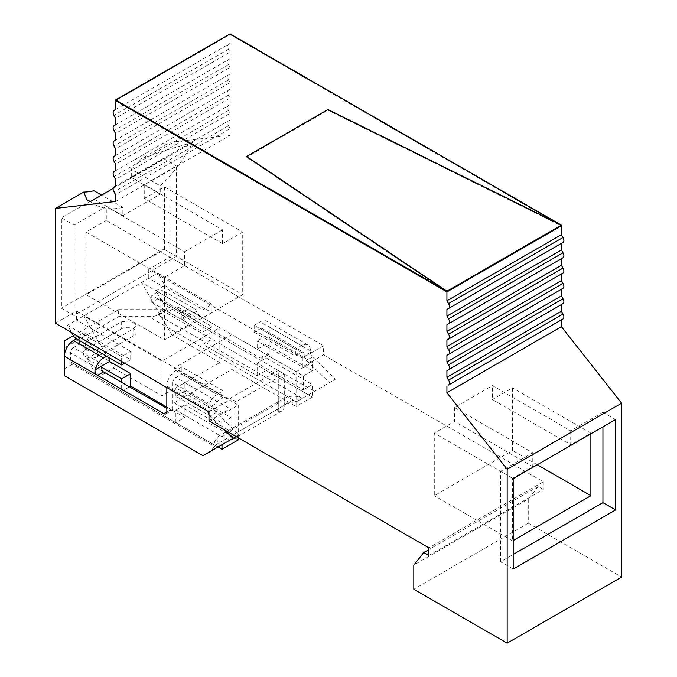 <?xml version="1.0" encoding="UTF-8"?>
<svg xmlns="http://www.w3.org/2000/svg" width="677" height="677" viewBox="0 0 677 677"><rect width="100%" height="100%" fill="white"/><g stroke="black" fill="none" stroke-linecap="round" stroke-linejoin="round"><path stroke-width="0.51" stroke-dasharray="3.38 2.54" d="M254.171 325.29L260.196 321.812A12.778 7.379 -60 0 1 266.586 321.177A12.778 7.379 -60 0 1 269.226 327.025L269.226 352.759A4.257 2.463 60 0 1 268.346 354.714A4.257 2.463 60 0 1 266.213 354.503L260.196 357.981A4.257 2.463 -120 0 0 262.321 358.192A4.257 2.463 -120 0 0 263.201 356.237L263.201 330.503A4.257 2.463 120 0 0 262.321 328.557A4.257 2.463 120 0 0 260.196 328.76L301.409 352.556L295.384 356.034L295.384 349.078L254.171 325.29L254.171 332.238L260.196 328.76M166.314 309.939L157.792 314.856L302.357 398.321L308.382 394.843L160.804 309.634L160.804 300.596A4.257 2.463 -60 0 0 159.924 298.642A4.257 2.463 -60 0 0 157.792 298.853L151.766 302.331L151.766 295.375L157.792 291.897A12.778 7.379 120 0 1 164.181 291.271A12.778 7.379 120 0 1 166.83 297.118L166.83 306.156A12.778 7.379 120 0 1 166.314 309.939L165.789 309.634C161.744 314.407 156.065 316.726 148.754 316.591L296.331 401.799L302.357 398.321C296.331 395.461 290.315 395.461 284.289 398.321L278.264 401.799C276.868 404.211 276.868 404.211 278.264 401.799C276.868 404.211 276.868 404.211 278.264 401.799L278.264 411.633L277.02 410.44L278.264 408.756L285.355 404.66C290.543 402.595 294.199 401.647 296.331 401.799L335.487 379.188L312.495 356.974A4.257 2.463 60 0 1 310.438 352.497L310.438 350.821A12.778 7.379 -60 0 0 307.798 344.965A12.778 7.379 -60 0 0 301.409 345.6L295.384 349.078M164.181 291.271L194.299 308.653A12.778 7.379 120 0 1 196.432 311.327L199.96 316.244L266.213 354.503M194.299 308.653A12.778 7.379 120 0 0 187.91 309.287L181.885 312.766L151.766 295.375M254.171 332.238L295.384 356.034M301.409 352.556A4.257 2.463 -60 0 1 303.533 352.345A4.257 2.463 -60 0 1 304.422 354.299L304.422 355.975A4.257 2.463 -120 0 0 306.469 360.452L329.462 382.666L335.487 379.188M64.425 356.237L64.425 368.762L73.463 363.541L218.028 447.006L214.287 441.785C214.313 443.968 213.797 446.211 212.756 448.529L216.962 444.146L224.053 440.05L230.078 439.458A12.778 7.379 -120 0 0 233.455 438.941A12.778 7.379 -120 0 0 236.095 433.094L236.095 401.799L284.289 373.975L284.289 405.278L236.095 433.094M212.756 448.529L212.003 450.484L202.965 455.697M64.425 375.71L64.425 347.893L118.636 316.591L148.754 316.591M121.648 328.768L85.505 349.628A8.522 4.917 180 0 0 83.009 353.106A8.522 4.917 180 0 0 88.272 357.651A8.522 4.917 180 0 0 97.556 356.584L133.699 335.716A8.522 4.917 180 0 0 136.195 332.246A8.522 4.917 180 0 0 130.932 327.702A8.522 4.917 180 0 0 121.648 328.768L121.648 321.812L85.505 342.672L83.017 346.15L88.272 350.694L97.556 349.628L133.699 328.768L136.187 325.29L130.932 320.746L121.648 321.812M278.264 411.633A12.778 7.379 -120 0 0 281.64 411.125A12.778 7.379 -120 0 0 284.289 405.278M73.463 335.716L118.636 309.634L118.636 316.591M118.636 309.634L165.789 309.634M160.804 309.634A4.257 2.463 -60 0 1 157.792 314.856M151.766 302.331L181.885 319.722L187.91 316.244L190.169 316.108L193.935 319.722L260.196 357.981M181.885 319.722L181.885 312.766M308.382 394.843L329.462 382.666M236.095 401.799L230.078 398.321L230.078 429.616L229.063 431.647L277.511 403.67L277.02 403.382L277.02 410.44M229.063 431.647L224.053 433.094L224.053 440.05L278.264 408.756L278.264 370.497L230.078 398.321M214.287 441.785L218.028 436.572L278.264 401.799L230.078 429.616L230.078 439.458M166.83 407.012L184.897 417.447L175.859 422.66L218.028 447.006L239.108 434.837L216.115 412.615A4.257 2.463 -120 0 1 214.059 408.138L214.059 406.462A4.257 2.463 -60 0 1 217.072 401.249L175.859 377.453L181.885 373.975L181.885 367.019L223.097 390.815L217.072 394.293A12.778 7.379 120 0 0 208.042 409.94L208.042 411.616M236.095 436.572L239.108 434.837M181.885 367.019L175.859 370.497A12.778 7.379 120 0 0 166.83 386.144L166.83 387.54M224.138 429.667L210.09 416.093L216.115 412.615M208.99 414.705A4.257 2.463 -120 0 0 210.09 416.093M64.425 340.937L64.425 347.893M73.463 363.541A4.257 2.463 -60 0 1 71.33 363.752A4.257 2.463 -60 0 1 70.45 361.806L70.45 352.759L103.581 371.885C100.788 369.574 100.788 367.256 103.581 364.928L73.463 347.546A4.257 2.463 120 0 0 70.45 352.759M284.289 373.975L278.264 370.497M169.842 410.144A4.257 2.463 -120 0 0 171.966 410.355A4.257 2.463 -120 0 0 172.847 408.4L166.83 411.878L169.842 410.144L166.83 408.4M214.059 406.462L172.847 382.666L172.847 408.4M172.847 382.666A4.257 2.463 -60 0 1 175.859 377.453M223.097 390.815L223.097 397.771L217.072 401.249M106.594 356.237L109.598 354.503L109.598 357.981M76.476 338.847L79.48 337.112L109.598 354.503M73.463 347.546L79.48 344.068L79.48 337.112M223.097 397.771L181.885 373.975M79.48 344.068L109.598 361.459L95.745 353.453L83.703 332.593L130.686 359.715L130.686 351.371L121.648 356.584L67.438 325.29L71.652 332.593M115.623 109.496L230.078 43.421L230.078 34.544L561.377 225.822L327.956 110.182L327.956 109.488L327.956 110.182L246.64 157.132L246.64 156.438L246.64 157.132L446.922 291.897L246.64 157.132L327.956 110.182L561.377 225.822L230.078 34.544L115.623 100.619L230.078 34.544L230.078 33.85M561.377 319.891L563.002 318.943M93.942 190.728L93.942 199.046L61.412 217.825L61.412 308.247L74.064 315.55L176.46 256.431L176.46 166.009L144.235 184.609L144.235 198.522L222.547 243.728L242.721 232.084L242.721 294.681L164.418 339.896L164.418 277.291L184.593 265.638L184.593 251.734L106.289 206.519L106.289 220.431L184.593 265.638M131.287 169.165A93.705 54.101 120 0 0 141.493 158.723C159.476 152.19 176.485 146.824 192.539 142.602A93.705 54.101 -60 0 1 160.204 185.853L131.287 169.165L131.287 177.484L163.817 158.706L163.817 249.128L61.412 308.247M115.623 201.475L230.078 135.4L169.842 142.356L141.493 158.723M169.842 142.356L169.842 257.125L148.754 269.294L302.357 357.981L323.437 345.803L323.437 354.85L311.395 361.806L312.342 362.356L312.342 370.7L303.313 375.913L257.184 349.281L257.184 340.937L302.357 367.019L302.357 357.981M303.313 375.913L303.313 389.825L257.184 363.194L257.184 375.71L202.965 344.415L212.003 339.194L187.91 325.29L177.069 306.503L168.031 311.725L155.981 290.856L165.019 285.643L157.792 273.119L148.754 278.34L148.754 269.294M155.981 290.856L202.965 317.987L202.965 309.634L148.754 278.34L76.476 320.069L130.686 351.371M55.387 323.2L76.476 311.031L76.476 320.069L67.438 325.29M76.476 311.031L230.078 399.709L230.078 408.747L208.99 420.925M208.99 411.878L230.078 399.709M184.897 417.447L184.897 404.922L231.026 431.562L231.026 417.65L184.897 391.018L184.897 382.666L175.859 387.887L221.988 414.519L238.253 405.125L174.057 368.06L231.881 334.675L296.086 371.741L312.342 362.356M323.437 354.85L543.301 481.787L428.854 547.862M543.301 481.787L543.301 489.437L428.854 555.512M543.301 489.437L538.19 486.484L428.854 549.606M538.19 486.484L528.246 499.008L413.799 565.083M528.246 499.008L528.246 523.169L413.799 589.244M528.246 523.169L621.613 577.075M561.377 304.582L563.002 303.643M561.377 289.282L563.002 288.343M561.377 273.982L563.002 273.043M561.377 258.682L563.002 257.734M561.377 243.382L563.002 242.434M230.078 43.421L228.445 44.36A4.257 2.463 -120 0 0 228.445 49.277L230.078 52.104L115.623 118.179M230.078 52.104L230.078 58.721L115.623 124.796M230.078 58.721L228.445 59.661A4.257 2.463 -120 0 0 228.445 64.577L230.078 67.404L115.623 133.479M230.078 67.404L230.078 74.021L115.623 140.097M230.078 74.021L228.445 74.961A4.257 2.463 -120 0 0 228.445 79.886L230.078 82.704L115.623 148.788M230.078 82.704L230.078 89.322L115.623 155.405M230.078 89.322L228.445 90.269A4.257 2.463 -120 0 0 228.445 95.186L230.078 98.013L115.623 164.088M230.078 98.013L230.078 104.63L115.623 170.706M230.078 104.63L228.445 105.57A4.257 2.463 -120 0 0 228.445 110.486L230.078 113.313L115.623 179.388M230.078 113.313L230.078 119.931L115.623 186.006M230.078 119.931L228.445 120.87A4.257 2.463 -120 0 0 228.445 125.787L230.078 128.613L115.623 194.688M230.078 128.613L230.078 135.4M169.842 257.125L323.437 345.803M312.342 370.7L266.213 344.068L266.213 335.716L311.395 361.806L302.357 367.019M93.942 199.046L122.85 215.735L122.85 207.416L101.567 195.128M122.85 207.416A93.705 54.101 -60 0 1 94.678 204.378A93.705 54.101 -60 0 1 90.515 201.509M184.897 382.666L230.078 408.747M187.91 325.29L171.645 334.675L141.527 282.512L219.83 327.719L162.006 361.103L83.703 315.897L113.821 368.06L97.556 377.453L86.715 358.675L95.745 353.453M74.665 337.806L83.703 332.593M202.965 344.415L202.965 331.891L212.003 326.678L177.069 306.503M168.031 311.725L202.965 331.891M131.287 177.484L160.204 194.172L160.204 185.853M163.817 158.706L176.46 166.009M163.817 249.128L176.46 256.431M74.064 315.55L74.064 225.128L61.412 217.825M174.057 368.06L174.057 402.84L231.881 369.456L231.881 334.675M296.086 371.741L296.086 406.522L231.881 369.456M303.313 389.825L312.342 384.612L312.342 397.128L296.086 406.522M184.897 391.018L175.859 396.231L221.988 422.863L221.988 414.519M175.859 396.231L175.859 387.887M231.026 417.65L221.988 422.863M175.859 422.66L175.859 410.144L221.988 436.775L231.026 431.562M221.988 436.775L221.988 444.721M238.253 437.816L238.253 405.125M238.253 439.906L174.057 402.84M615.588 419.528L602.936 412.225L602.936 426.832M513.183 569.078L500.54 561.775L513.183 554.471M500.54 561.775L500.54 471.353L513.183 478.656M602.936 412.225L570.711 430.834L492.407 385.619L454.453 407.529L532.765 452.744L500.54 471.353M266.213 335.716L257.184 340.937M129.476 386.846L121.648 391.365L121.648 382.319M257.184 375.71L266.213 370.497L266.213 357.981L312.342 384.612M312.342 397.128L266.213 370.497M121.648 391.365L97.556 377.453M219.83 327.719L219.83 362.5L162.006 395.884L113.821 368.06M219.83 362.5L171.645 334.675M175.859 410.144L184.897 404.922M121.648 361.45L121.648 356.584M130.686 359.715L124.661 363.194M86.715 358.675L100.568 366.672M162.006 361.103L162.006 395.884M157.792 273.119L212.003 304.422L202.965 309.634M165.019 285.643L212.003 312.766L212.003 304.422M212.003 312.766L202.965 317.987M212.003 339.194L212.003 326.678M257.184 363.194L266.213 357.981M266.213 344.068L257.184 349.281M144.235 184.609L222.547 229.825L222.547 243.728M532.765 452.744L532.765 466.656L512.582 478.3L512.582 540.906L513.183 540.559M570.711 430.834L570.711 444.747L492.407 399.532L492.407 385.619M590.894 433.788L590.894 433.094L570.711 444.747M532.765 466.656L454.453 421.441L434.279 433.094L434.279 495.691L512.582 450.484L512.582 387.887L492.407 399.532M454.453 407.529L454.453 421.441M144.235 198.522L164.418 186.869L242.721 232.084M222.547 229.825L184.593 251.734M164.418 186.869L164.418 249.475L86.106 294.681L164.418 339.896M164.418 249.475L242.721 294.681M86.106 294.681L86.106 232.084L106.289 220.431M86.106 232.084L164.418 277.291M537.276 464.744L512.582 450.484M512.582 540.906L434.279 495.691M512.582 478.3L434.279 433.094M590.894 433.094L512.582 387.887M113.144 188.443L192.539 142.602M122.85 215.735L160.204 194.172M106.289 206.519L74.064 225.128M301.409 345.6L260.196 321.812M310.438 350.821L269.226 327.025M166.83 297.118L199.96 316.244L193.935 319.722L160.804 300.596M166.83 306.156L314.407 391.365M157.792 291.897L187.91 309.287M269.226 352.759L263.201 356.237M310.438 352.497L304.422 355.975M312.495 356.974L306.469 360.452M196.432 311.327L187.91 316.244L157.792 298.853M263.201 330.503L304.422 354.299M299.344 400.056C294.072 399.345 289.409 400.886 285.355 404.66L284.289 398.321M216.962 444.146L218.028 436.572M166.83 386.144L208.042 409.94M175.859 370.497L217.072 394.293M85.505 342.672L85.505 349.628M97.556 349.628L97.556 356.584M133.699 328.768L133.699 335.716M218.028 447.006L70.45 361.806M208.288 411.472L214.059 408.138M228.445 49.277L113.998 115.352M228.445 64.577L113.998 130.661M228.445 79.886L113.998 145.961M228.445 95.186L113.998 161.261M228.445 110.486L113.998 176.562M228.445 125.787L113.998 191.87M307.798 344.965L266.586 321.177M268.346 354.714L262.321 358.192M281.64 411.125L233.455 438.941M262.321 328.557L303.533 352.345M159.924 298.642L190.169 316.108M83.009 346.15L83.009 353.106M136.195 325.29L136.195 332.246M216.784 447.725L71.33 363.752M165.941 413.833L171.966 410.355M94.678 204.378L87.062 199.986"/><path stroke-width="1.02" d="M212.003 450.484L218.028 447.006C216.378 447.962 216.378 447.962 218.028 447.006C216.378 447.962 216.378 447.962 218.028 447.006L221.988 449.3L221.988 444.721M166.83 387.54L166.83 411.878A4.257 2.463 -120 0 1 165.941 413.833A4.257 2.463 -120 0 1 163.817 413.622L64.425 356.237L64.425 375.71L202.965 455.697L236.095 436.572M233.083 438.315L224.138 429.667M208.042 411.328L208.042 411.616A4.257 2.463 -120 0 0 208.99 414.705M73.463 335.716L64.425 340.937L64.425 356.237A12.778 7.379 -60 0 1 73.463 340.59L76.476 338.847M106.594 356.237L103.581 357.981A12.778 7.379 -60 0 0 95.059 369.854C94.763 372.282 95.592 374.119 97.556 375.363L103.581 371.885L166.83 408.4M95.059 369.854L109.598 361.459L109.598 357.981M446.922 291.897L446.922 291.203L561.377 225.128L327.956 109.488L246.64 156.438L446.922 291.203L246.64 156.438L327.956 109.488L561.377 225.128L230.078 33.85L115.623 99.925L446.922 291.203L446.922 291.897L561.377 225.822L561.377 225.128L561.377 225.822L446.922 291.897L115.623 100.619L446.922 291.897L446.922 300.766L561.377 234.691L561.377 225.822M101.567 195.128L93.942 190.728A93.705 54.101 120 0 1 83.728 192.073L55.387 208.431L115.623 201.475L115.623 194.688L113.998 191.87A4.257 2.463 -120 0 1 113.998 186.945L115.623 186.006L115.623 179.388L113.998 176.562A4.257 2.463 -120 0 1 113.998 171.645L115.623 170.706L115.623 164.088L113.998 161.261A4.257 2.463 -120 0 1 113.998 156.345L115.623 155.405L115.623 148.788L113.998 145.961A4.257 2.463 -120 0 1 113.998 141.044L115.623 140.097L115.623 133.479L113.998 130.661A4.257 2.463 -120 0 1 113.998 125.736L115.623 124.796L115.623 118.179L113.998 115.352A4.257 2.463 -120 0 1 113.998 110.436L115.623 109.496L115.623 99.925M428.854 549.606L423.743 552.559L413.799 565.083L413.799 589.244L507.158 643.15L621.613 577.075L621.613 403.187L561.377 326.678L561.377 319.891L448.555 385.027A4.257 2.463 -120 0 0 448.555 380.102L446.922 377.284L446.922 370.666L448.555 369.718A4.257 2.463 -120 0 0 448.555 364.801L446.922 361.975L446.922 355.357L448.555 354.418A4.257 2.463 -120 0 0 448.555 349.501L446.922 346.675L446.922 340.057L448.555 339.118A4.257 2.463 -120 0 0 448.555 334.201L446.922 331.375L446.922 324.757L448.555 323.818A4.257 2.463 -120 0 0 448.555 318.892L446.922 316.074L446.922 309.457L448.555 308.509A4.257 2.463 -120 0 0 448.555 303.592L446.922 300.766M561.377 326.678L446.922 392.753L446.922 385.966M563.002 318.943L448.555 385.027L563.002 318.943A4.257 2.463 -120 0 0 563.002 314.026L561.377 311.2L446.922 377.284M55.387 208.431L55.387 323.2L208.99 411.878L208.99 420.925L428.854 547.862L428.854 555.512L423.743 552.559M507.158 643.15L507.158 469.263L446.922 392.753M621.613 403.187L507.158 469.263M615.588 419.528L615.588 509.95L513.183 569.078L513.183 478.656L615.588 419.528M561.377 311.2L561.377 304.582L446.922 370.666M563.002 303.643L448.555 369.718L563.002 303.643A4.257 2.463 -120 0 0 563.002 298.726L561.377 295.9L446.922 361.975M561.377 295.9L561.377 289.282L446.922 355.357M563.002 288.343L448.555 354.418L563.002 288.343A4.257 2.463 -120 0 0 563.002 283.426L561.377 280.6L446.922 346.675M561.377 280.6L561.377 273.982L446.922 340.057M563.002 273.043L448.555 339.118L563.002 273.043A4.257 2.463 -120 0 0 563.002 268.126L561.377 265.299L446.922 331.375M561.377 265.299L561.377 258.682L446.922 324.757M563.002 257.734L448.555 323.818L563.002 257.734A4.257 2.463 -120 0 0 563.002 252.817L561.377 249.999L446.922 316.074M561.377 249.999L561.377 243.382L446.922 309.457M563.002 242.434L448.555 308.509L563.002 242.434A4.257 2.463 -120 0 0 563.002 237.517L561.377 234.691M83.728 192.073L87.062 199.986L90.515 201.509L113.144 188.443M166.83 407.012L130.686 386.144L130.686 373.628L109.598 361.459M71.652 332.593L74.665 337.806L121.648 364.928L121.648 361.45M238.253 437.816L238.253 439.906L221.988 449.3M602.936 426.832L602.936 502.647L615.588 509.95M513.183 554.471L602.936 502.647M121.648 382.319L121.648 378.841L130.686 373.628M130.686 386.144L129.476 386.846M124.661 363.194L121.648 364.928M100.568 366.672L121.648 378.841M513.183 540.559L590.894 495.691L590.894 433.788M590.894 495.691L537.276 464.744M103.581 357.981L73.463 340.59M163.817 413.622L166.83 411.878M563.002 314.026L448.555 380.102M563.002 298.726L448.555 364.801M563.002 283.426L448.555 349.501M563.002 268.126L448.555 334.201M563.002 252.817L448.555 318.892M563.002 237.517L448.555 303.592"/></g></svg>
